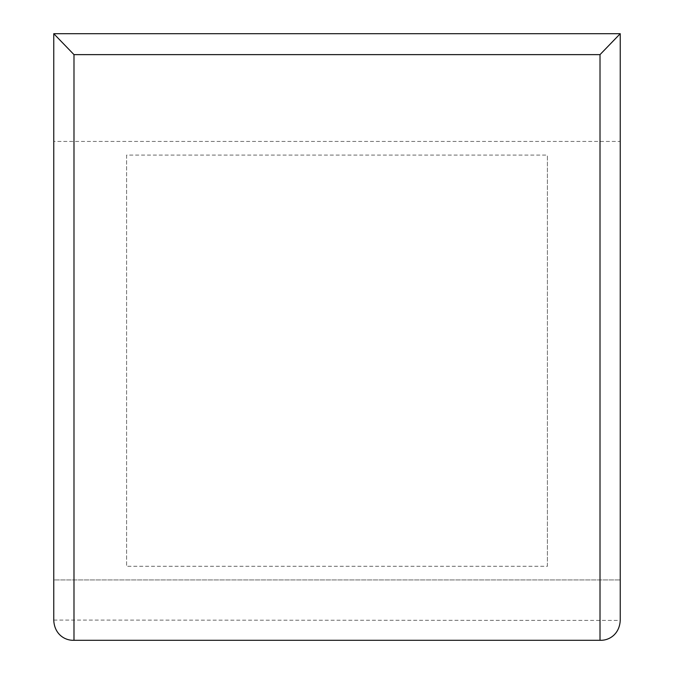 <?xml version="1.0" encoding="UTF-8"?>
<svg xmlns="http://www.w3.org/2000/svg" width="674" height="674" viewBox="0 0 674 674"><rect width="100%" height="100%" fill="white"/><g stroke="black" fill="none" stroke-linecap="round" stroke-linejoin="round"><path stroke-width="0.51" stroke-dasharray="3.37 2.53" d="M53.76 620.417L53.76 579.952L620.24 579.952L53.76 579.952L53.76 141.43L620.24 141.43L620.24 33.7L53.76 33.7L53.76 141.43M53.76 620.072L620.24 620.417M547.406 566.295L547.406 155.087L126.594 155.087L126.594 566.295L547.406 566.295L547.406 155.087M126.594 155.087L126.594 566.295M620.24 620.072L620.24 141.43"/><path stroke-width="1.01" d="M600.694 640.3C609.262 640.452 619.499 634.183 620.24 620.417L620.24 33.7L53.76 33.7L53.76 620.417C54.501 634.183 64.738 640.452 73.306 640.3L600.694 640.3L73.306 640.3M53.76 33.7L73.988 54.628L73.988 640.292M600.012 640.292L600.012 54.628L620.24 33.7M600.012 54.628L73.988 54.628"/></g></svg>
